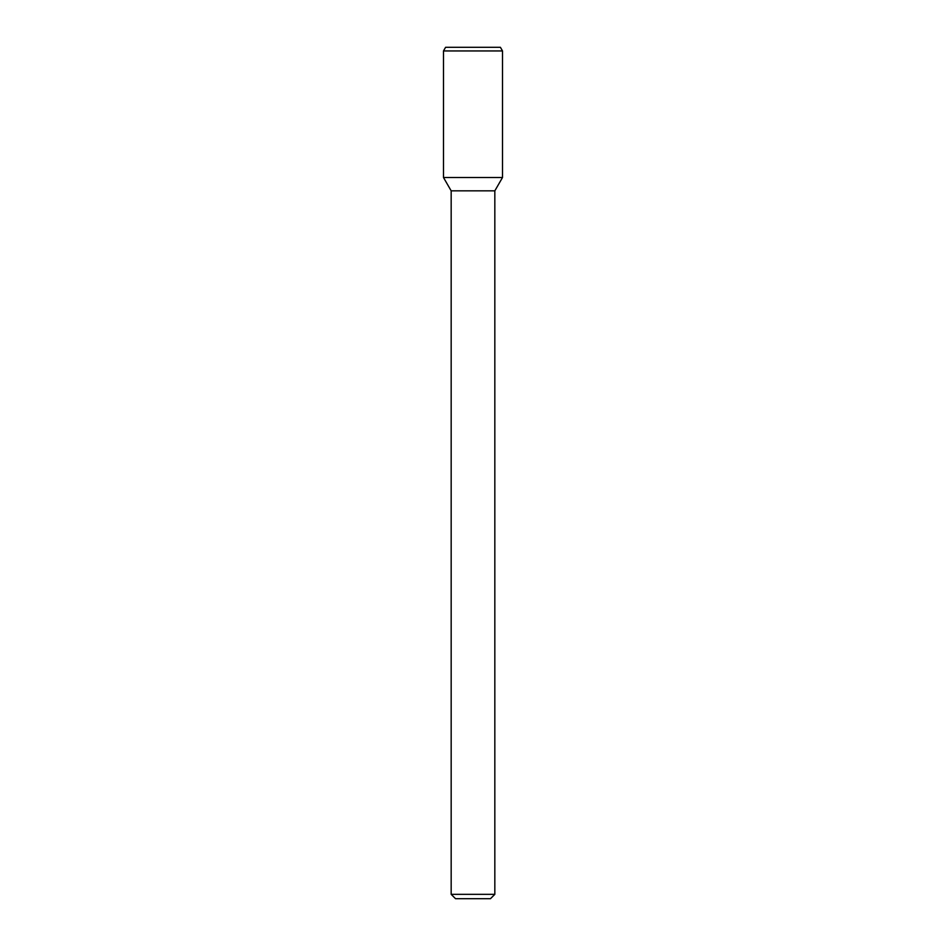 <?xml version="1.0" encoding="UTF-8"?>
<svg xmlns="http://www.w3.org/2000/svg" width="946" height="946" viewBox="0 0 946 946"><rect width="100%" height="100%" fill="white"/><g stroke="black" fill="none" stroke-linecap="round" stroke-linejoin="round"><path stroke-width="1.42" d="M494.829 894.337L451.171 894.337L455.534 898.7L490.466 898.7L494.829 894.337L494.829 190.832L502.503 177.529L502.503 50.942L443.497 50.942L443.497 177.529L502.503 177.529L443.497 177.529L451.171 190.832L494.829 190.832M443.497 50.942L445.59 47.3L500.41 47.3L502.503 50.942M451.171 894.337L451.171 190.832"/></g></svg>
